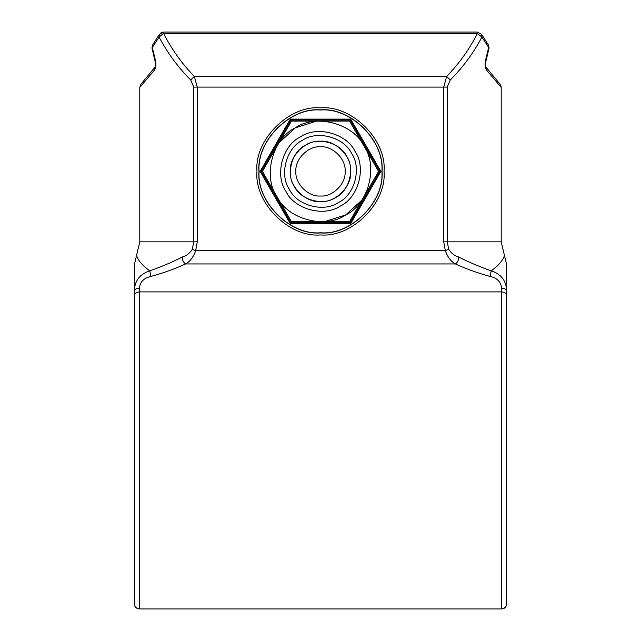<?xml version="1.0" encoding="UTF-8"?>
<svg xmlns="http://www.w3.org/2000/svg" width="641" height="641" viewBox="0 0 641 641"><rect width="100%" height="100%" fill="white"/><g stroke="black" fill="none" stroke-linecap="round" stroke-linejoin="round"><path stroke-width="0.96" d="M506.646 264.372L506.646 603.918L506.254 605.849L504.299 608.165M506.646 572.693L506.646 603.918C506.342 606.971 504.667 608.654 501.615 608.95L501.615 288.234C500.925 281.832 497.071 277.906 490.045 276.431C477.433 272.938 465.887 268.779 455.406 263.948C450.952 261.52 447.594 257.073 445.319 250.615L448.748 249.365C451.44 253.435 454.741 255.975 458.652 256.977C467.954 261.816 478.811 266.44 491.222 270.831C498.658 265.454 503.065 260.326 504.451 255.43L501.206 241.833L501.206 87.408L486.751 70.35C485.125 68.066 484.7 64.853 485.461 60.727L488.69 47.45L481.88 37.082C473.555 52.915 463.018 67.217 450.278 79.973L447.25 87.088L447.25 241.833L448.748 249.365M155.539 60.727L155.242 61.953C155.523 64.997 155.41 66.76 154.906 67.249L140.98 84.155L139.794 87.408L139.794 241.833L136.549 255.43C137.935 260.326 142.342 265.454 149.778 270.831C162.221 266.424 173.078 261.808 182.348 256.977C186.267 255.975 189.568 253.435 192.252 249.365L193.75 241.833L193.75 87.088L190.722 79.973C177.982 67.217 167.445 52.915 159.12 37.082L152.31 47.45L155.539 60.727C156.3 64.861 155.875 68.066 154.249 70.35L139.794 87.408L139.794 241.833L134.354 264.645L134.354 603.918L134.354 265.943M489.043 47.338L488.931 48.54L488.218 44.686L481.671 34.43L481.88 37.082L477.393 33.524L163.607 33.524C171.7 49.357 181.94 63.659 194.327 76.415L197.268 87.088L197.268 241.833L195.681 250.615C193.414 257.073 190.048 261.512 185.594 263.948C175.145 268.763 163.599 272.93 150.956 276.431C143.921 277.922 140.059 281.848 139.385 288.234L139.385 608.95L501.615 608.95L139.385 608.95L137.406 608.541L135.363 606.939M152.069 48.54L155.242 61.953L152.069 48.54L152.782 44.686L151.965 47.738M259.124 171.395C256.376 141.028 290.133 107.271 320.5 110.02C350.867 107.271 384.624 141.028 381.876 171.395C384.624 201.763 350.867 235.519 320.5 232.771C290.133 235.519 256.376 201.763 259.124 171.395M350.683 223.677L380.866 171.395L350.683 119.114L290.317 119.114L260.134 171.395L290.317 223.677L350.683 223.677L350.13 222.715L379.752 171.395L350.13 120.083L290.87 120.083L261.248 171.395L290.87 222.715L350.13 222.715M506.646 287.208L506.646 295.677C506.326 293.402 504.651 292.136 501.615 291.895L139.385 291.895C136.349 292.136 134.674 293.402 134.354 295.677M380.866 171.395L379.752 171.395M350.683 119.114L350.13 120.083M290.317 119.114L290.87 120.083M260.134 171.395L261.248 171.395M290.317 223.677L290.87 222.715M506.646 264.645L504.451 255.43L506.646 264.645M490.045 276.431L491.222 270.831C501.174 274.116 506.31 280.814 506.646 290.934C506.326 289.299 504.651 288.402 501.615 288.234M139.385 288.234C136.349 288.402 134.674 289.299 134.354 290.934C134.658 280.854 139.802 274.148 149.778 270.831L150.956 276.431M192.252 249.365L195.681 250.615L445.319 250.615L443.732 241.833L443.732 87.088L446.673 76.415L450.278 79.973M134.354 603.918C134.65 606.971 136.333 608.646 139.385 608.95M182.348 256.977C182.236 260.006 183.318 262.329 185.594 263.948L455.406 263.948C457.682 262.329 458.764 260.006 458.652 256.977M190.722 79.973L194.327 76.415L446.673 76.415C459.06 63.659 469.3 49.357 477.393 33.524L477.393 33.196M159.369 34.366L159.12 37.082L163.607 33.196M154.249 70.35L154.914 67.233M488.418 45.014L488.931 48.54L485.758 61.953L485.461 60.727M485.926 66.88L486.751 70.35M443.732 241.833L501.206 241.833L501.206 87.408L500.02 84.155L486.094 67.249C485.517 66.191 485.405 64.421 485.758 61.953L485.662 62.417M294.355 186.491C285.726 174.232 291.799 151.556 305.404 145.259C317.664 136.621 340.347 142.695 346.645 156.3C355.274 168.559 349.201 191.242 335.596 197.54C323.336 206.178 300.653 200.096 294.355 186.491M277.249 145.691L262.409 171.395L276.928 196.555C287.424 219.23 325.219 229.358 345.651 214.967C368.335 204.471 378.462 166.676 364.072 146.244C353.576 123.561 315.781 113.433 295.349 127.823C272.665 138.328 262.538 176.123 276.928 196.555L291.455 221.706L321.133 221.698M279.324 142.486L295.349 127.823L316.053 121.285M319.867 121.093L349.545 121.085L364.072 146.244L378.591 171.395L363.751 197.099M361.676 200.304L345.651 214.967L324.947 221.506M351.621 153.431C344.121 137.23 317.127 129.995 302.536 140.275C286.335 147.775 279.099 174.769 289.379 189.367C296.879 205.561 323.873 212.796 338.464 202.516C354.665 195.016 361.901 168.022 351.621 153.431M364.072 196.555L349.545 221.706L320.5 221.706M276.928 146.244L291.455 121.085L320.5 121.085M350.683 171.395C352.037 186.331 335.435 202.933 320.5 201.578C305.565 202.933 288.963 186.331 290.317 171.395C288.963 156.46 305.565 139.858 320.5 141.212C335.435 139.858 352.037 156.46 350.683 171.395M295.894 171.395C294.796 159.224 308.329 145.691 320.5 146.789C332.671 145.691 346.204 159.224 345.106 171.395C346.204 183.574 332.671 197.099 320.5 196.002C308.329 197.099 294.796 183.574 295.894 171.395M384.031 171.395C386.868 202.828 351.933 237.771 320.5 234.927C289.067 237.771 254.132 202.828 256.969 171.395C254.132 139.962 289.067 105.028 320.5 107.864C351.933 105.028 386.868 139.962 384.031 171.395M382.02 171.395C384.768 140.956 350.939 107.127 320.5 109.875C290.061 107.127 256.232 140.956 258.98 171.395C256.232 201.835 290.061 235.664 320.5 232.915C350.939 235.664 384.768 201.835 382.02 171.395M447.25 87.088L193.75 87.088M139.794 241.833L197.268 241.833M285.934 191.355C294.267 209.343 324.25 217.379 340.459 205.961C358.447 197.636 366.484 167.646 355.066 151.436C346.733 133.448 316.75 125.412 300.541 136.829C282.553 145.162 274.516 175.145 285.934 191.355M477.393 32.05L481.671 34.43L477.393 32.05L163.607 32.05L159.329 34.43L152.782 44.686M485.509 64.284L485.582 65.366M162.99 32.09L162.125 32.274M161.724 32.411L160.362 33.236M155.37 65.686L155.074 66.88M136.549 255.43L134.354 264.645L136.549 255.43M501.206 241.833L504.451 255.43L501.206 241.833M134.995 606.362L135.828 607.476M488.931 48.54L485.758 61.953M500.942 85.814L501.206 87.408M502.945 608.766L501.615 608.95"/></g></svg>
